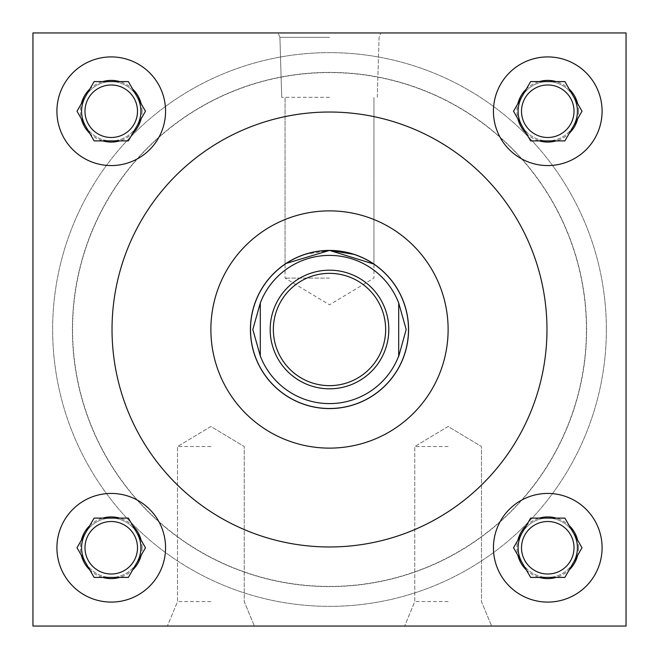 <?xml version="1.0" encoding="UTF-8"?>
<svg xmlns="http://www.w3.org/2000/svg" width="659" height="659" viewBox="0 0 659 659"><rect width="100%" height="100%" fill="white"/><g stroke="black" fill="none" stroke-linecap="round" stroke-linejoin="round"><path stroke-width="0.49" stroke-dasharray="3.29 2.47" d="M586.592 329.5A257.092 257.092 0 0 1 329.5 586.592A257.092 257.092 0 0 1 72.408 329.5A257.092 257.092 0 0 1 329.5 72.408A257.092 257.092 0 0 1 586.592 329.5A257.092 257.092 0 0 1 329.5 586.592A257.092 257.092 0 0 1 72.408 329.5A257.092 257.092 0 0 1 329.5 72.408A257.092 257.092 0 0 1 586.592 329.5M250.42 329.5A79.08 79.08 0 0 0 329.5 408.58A79.08 79.08 0 0 0 408.58 329.5A79.08 79.08 0 0 0 329.5 250.42A79.08 79.08 0 0 0 250.42 329.5M210.88 446.538L177.518 446.538L210.88 446.538M210.88 601.593L177.518 601.593L210.88 601.593M210.88 626.05L167.386 626.05L210.88 626.05M448.12 446.538L414.758 446.538L448.12 446.538M448.12 601.593L414.758 601.593L448.12 601.593M448.12 626.05L404.626 626.05L448.12 626.05M329.5 32.95L278.098 32.95L329.5 32.95M329.5 37.332L279.918 37.332L329.5 37.332M329.5 97.318L281.714 97.318L329.5 97.318M285.948 263.493L285.059 264.086L285.94 263.493M292.612 259.547L298.057 256.936M304.746 254.399L329.5 250.42M329.5 278.098L285.059 278.098L329.5 278.098M137.492 547.761A26.253 26.253 0 0 1 111.239 574.014A26.253 26.253 0 0 1 84.986 547.761A26.253 26.253 0 0 0 111.239 574.014A26.253 26.253 0 0 0 137.492 547.761A26.253 26.253 0 0 1 111.239 574.014A26.253 26.253 0 0 1 84.986 547.761A26.253 26.253 0 0 1 111.239 521.508A26.253 26.253 0 0 1 137.492 547.761A26.253 26.253 0 0 0 111.239 521.508A26.253 26.253 0 0 0 84.986 547.761A26.253 26.253 0 0 1 111.239 521.508A26.253 26.253 0 0 1 137.492 547.761M142.08 547.761A30.841 30.841 0 0 1 111.239 578.602A30.841 30.841 0 0 1 80.398 547.761A30.841 30.841 0 0 1 111.239 516.92A30.841 30.841 0 0 1 142.08 547.761M137.492 111.239A26.253 26.253 0 0 1 111.239 137.492A26.253 26.253 0 0 1 84.986 111.239A26.253 26.253 0 0 0 111.239 137.492A26.253 26.253 0 0 0 137.492 111.239A26.253 26.253 0 0 1 111.239 137.492A26.253 26.253 0 0 1 84.986 111.239A26.253 26.253 0 0 1 111.239 84.986A26.253 26.253 0 0 1 137.492 111.239A26.253 26.253 0 0 0 111.239 84.986A26.253 26.253 0 0 0 84.986 111.239A26.253 26.253 0 0 1 111.239 84.986A26.253 26.253 0 0 1 137.492 111.239M142.08 111.239A30.841 30.841 0 0 1 111.239 142.08A30.841 30.841 0 0 1 80.398 111.239A30.841 30.841 0 0 1 111.239 80.398A30.841 30.841 0 0 1 142.08 111.239M574.014 547.761A26.253 26.253 0 0 1 547.761 574.014A26.253 26.253 0 0 1 521.508 547.761A26.253 26.253 0 0 0 547.761 574.014A26.253 26.253 0 0 0 574.014 547.761A26.253 26.253 0 0 1 547.761 574.014A26.253 26.253 0 0 1 521.508 547.761A26.253 26.253 0 0 1 547.761 521.508A26.253 26.253 0 0 1 574.014 547.761A26.253 26.253 0 0 0 547.761 521.508A26.253 26.253 0 0 0 521.508 547.761A26.253 26.253 0 0 1 547.761 521.508A26.253 26.253 0 0 1 574.014 547.761M578.602 547.761A30.841 30.841 0 0 1 547.761 578.602A30.841 30.841 0 0 1 516.92 547.761A30.841 30.841 0 0 1 547.761 516.92A30.841 30.841 0 0 1 578.602 547.761M574.014 111.239A26.253 26.253 0 0 1 547.761 137.492A26.253 26.253 0 0 1 521.508 111.239A26.253 26.253 0 0 0 547.761 137.492A26.253 26.253 0 0 0 574.014 111.239A26.253 26.253 0 0 1 547.761 137.492A26.253 26.253 0 0 1 521.508 111.239A26.253 26.253 0 0 1 547.761 84.986A26.253 26.253 0 0 1 574.014 111.239A26.253 26.253 0 0 0 547.761 84.986A26.253 26.253 0 0 0 521.508 111.239A26.253 26.253 0 0 1 547.761 84.986A26.253 26.253 0 0 1 574.014 111.239M578.602 111.239A30.841 30.841 0 0 1 547.761 142.08A30.841 30.841 0 0 1 516.92 111.239A30.841 30.841 0 0 1 547.761 80.398A30.841 30.841 0 0 1 578.602 111.239M493.434 547.761A54.326 54.326 0 0 0 547.761 602.087A54.326 54.326 0 0 0 602.087 547.761A54.326 54.326 0 0 0 547.761 493.434A54.326 54.326 0 0 0 493.434 547.761M493.434 111.239A54.326 54.326 0 0 0 547.761 165.566A54.326 54.326 0 0 0 602.087 111.239A54.326 54.326 0 0 0 547.761 56.913A54.326 54.326 0 0 0 493.434 111.239M56.913 547.761A54.326 54.326 0 0 0 111.239 602.087A54.326 54.326 0 0 0 165.566 547.761A54.326 54.326 0 0 0 111.239 493.434A54.326 54.326 0 0 0 56.913 547.761M56.913 111.239A54.326 54.326 0 0 0 111.239 165.566A54.326 54.326 0 0 0 165.566 111.239A54.326 54.326 0 0 0 111.239 56.913A54.326 54.326 0 0 0 56.913 111.239M140.894 111.239A29.655 29.655 0 0 0 111.239 81.584A29.655 29.655 0 0 0 81.584 111.239A29.655 29.655 0 0 0 111.239 140.894A29.655 29.655 0 0 0 140.894 111.239M136.924 96.412A29.655 29.655 0 0 0 85.555 96.412M140.894 547.761A29.655 29.655 0 0 0 111.239 518.106A29.655 29.655 0 0 0 81.584 547.761A29.655 29.655 0 0 0 111.239 577.416A29.655 29.655 0 0 0 140.894 547.761M136.924 532.933A29.655 29.655 0 0 0 85.555 532.933M577.416 547.761A29.655 29.655 0 0 0 547.761 518.106A29.655 29.655 0 0 0 518.106 547.761A29.655 29.655 0 0 0 547.761 577.416A29.655 29.655 0 0 0 577.416 547.761M573.445 532.933A29.655 29.655 0 0 0 522.076 532.933M577.416 111.239A29.655 29.655 0 0 0 547.761 81.584A29.655 29.655 0 0 0 518.106 111.239A29.655 29.655 0 0 0 547.761 140.894A29.655 29.655 0 0 0 577.416 111.239M573.445 96.412A29.655 29.655 0 0 0 522.076 96.412M448.12 329.5A118.62 118.62 0 0 0 329.5 210.88A118.62 118.62 0 0 0 210.88 329.5A118.62 118.62 0 0 0 329.5 448.12A118.62 118.62 0 0 0 448.12 329.5M112.03 329.5A217.47 217.47 0 0 0 329.5 546.97A217.47 217.47 0 0 0 546.97 329.5A217.47 217.47 0 0 0 329.5 112.03A217.47 217.47 0 0 0 112.03 329.5M606.362 329.5A276.862 276.862 0 0 0 329.5 52.638A276.862 276.862 0 0 0 52.638 329.5A276.862 276.862 0 0 0 329.5 606.362A276.862 276.862 0 0 0 606.362 329.5A276.862 276.862 0 0 0 329.5 52.638A276.862 276.862 0 0 0 52.638 329.5A276.862 276.862 0 0 0 329.5 606.362A276.862 276.862 0 0 0 606.362 329.5M85.555 562.588A29.655 29.655 0 0 0 136.924 562.588M522.076 126.067A29.655 29.655 0 0 0 573.445 126.067M626.05 32.95L32.95 32.95L32.95 626.05L626.05 626.05L626.05 32.95L32.95 32.95L32.95 626.05L626.05 626.05L626.05 32.95L32.95 32.95L32.95 626.05L626.05 626.05L626.05 32.95M522.076 562.588A29.655 29.655 0 0 0 573.445 562.588M85.555 126.067A29.655 29.655 0 0 0 136.924 126.067M141.158 118.727L145.482 111.239L141.158 103.751M132.69 89.072L128.357 81.584L94.122 81.584L89.789 89.072M89.789 133.406L94.122 140.894L128.357 140.894L132.69 133.406M81.321 103.751L76.996 111.239L81.321 118.727M141.158 555.249L145.482 547.761L141.158 540.273M132.69 525.594L128.357 518.106L94.122 518.106L89.789 525.594M89.789 569.928L94.122 577.416L128.357 577.416L132.69 569.928M81.321 540.273L76.996 547.761L81.321 555.249M577.679 118.727L582.004 111.239L577.679 103.751M569.211 89.072L564.878 81.584L530.643 81.584L526.31 89.072M526.31 133.406L530.643 140.894L564.878 140.894L569.211 133.406M517.842 103.751L513.518 111.239L517.842 118.727M577.679 555.249L582.004 547.761L577.679 540.273M569.211 525.594L564.878 518.106L530.643 518.106L526.31 525.594M526.31 569.928L530.643 577.416L564.878 577.416L569.211 569.928M517.842 540.273L513.518 547.761L517.842 555.249M354.138 254.358L361.066 256.994M366.388 259.547L370.465 261.854M388.81 329.5A59.31 59.31 0 0 0 329.5 270.19A59.31 59.31 0 0 0 270.19 329.5A59.31 59.31 0 0 0 329.5 388.81A59.31 59.31 0 0 0 388.81 329.5M586.428 329.5A256.928 256.928 0 0 0 329.5 72.572A256.928 256.928 0 0 0 72.572 329.5A256.928 256.928 0 0 0 329.5 586.428A256.928 256.928 0 0 0 586.428 329.5A256.928 256.928 0 0 0 329.5 72.572A256.928 256.928 0 0 0 72.572 329.5A256.928 256.928 0 0 0 329.5 586.428A256.928 256.928 0 0 0 586.428 329.5M408.498 329.5A78.998 78.998 0 0 0 329.5 250.502A78.998 78.998 0 0 0 250.502 329.5A78.998 78.998 0 0 0 329.5 408.498A78.998 78.998 0 0 0 408.498 329.5M398.695 302.992A74.096 74.096 0 0 0 260.305 302.992M260.305 356.008A74.096 74.096 0 0 0 398.695 356.008M260.305 302.572L260.305 356.428M398.695 356.428L398.695 302.572M210.88 426.488L177.518 446.538L177.518 601.593L167.386 626.05L177.518 601.593L177.518 446.538L210.88 426.488L244.242 446.538L244.242 601.593L254.374 626.05L244.242 601.593L244.242 446.538L210.88 426.488M448.12 426.488L414.758 446.538L414.758 601.593L404.626 626.05L414.758 601.593L414.758 446.538L448.12 426.488L481.482 446.538L481.482 601.593L491.614 626.05L481.482 601.593L481.482 446.538L448.12 426.488M279.918 37.332L278.098 32.95L279.918 37.332L281.714 97.318L279.918 37.332M285.059 264.086L285.059 97.318L285.059 278.098L329.5 304.804L373.941 278.098L373.941 97.318L373.941 264.086M377.286 97.318L379.082 37.332L380.902 32.95L379.082 37.332L377.286 97.318"/><path stroke-width="0.99" d="M250.42 329.5A79.08 79.08 0 0 0 329.5 408.58A79.08 79.08 0 0 0 408.58 329.5A79.08 79.08 0 0 0 329.5 250.42A79.08 79.08 0 0 0 250.42 329.5M370.465 261.854L373.941 264.086L329.5 250.42L285.948 263.493M285.94 263.493L292.612 259.547M298.057 256.936L304.746 254.399M574.014 547.761A26.253 26.253 0 0 1 547.761 574.014A26.253 26.253 0 0 1 521.508 547.761A26.253 26.253 0 0 1 547.761 521.508A26.253 26.253 0 0 1 574.014 547.761M574.014 111.239A26.253 26.253 0 0 1 547.761 137.492A26.253 26.253 0 0 1 521.508 111.239A26.253 26.253 0 0 1 547.761 84.986A26.253 26.253 0 0 1 574.014 111.239M137.492 547.761A26.253 26.253 0 0 1 111.239 574.014A26.253 26.253 0 0 1 84.986 547.761A26.253 26.253 0 0 1 111.239 521.508A26.253 26.253 0 0 1 137.492 547.761M493.434 547.761A54.326 54.326 0 0 0 547.761 602.087A54.326 54.326 0 0 0 602.087 547.761A54.326 54.326 0 0 0 547.761 493.434A54.326 54.326 0 0 0 493.434 547.761M493.434 111.239A54.326 54.326 0 0 0 547.761 165.566A54.326 54.326 0 0 0 602.087 111.239A54.326 54.326 0 0 0 547.761 56.913A54.326 54.326 0 0 0 493.434 111.239M56.913 547.761A54.326 54.326 0 0 0 111.239 602.087A54.326 54.326 0 0 0 165.566 547.761A54.326 54.326 0 0 0 111.239 493.434A54.326 54.326 0 0 0 56.913 547.761M137.492 111.239A26.253 26.253 0 0 1 111.239 137.492A26.253 26.253 0 0 1 84.986 111.239A26.253 26.253 0 0 1 111.239 84.986A26.253 26.253 0 0 1 137.492 111.239M56.913 111.239A54.326 54.326 0 0 0 111.239 165.566A54.326 54.326 0 0 0 165.566 111.239A54.326 54.326 0 0 0 111.239 56.913A54.326 54.326 0 0 0 56.913 111.239M136.924 126.067A29.655 29.655 0 0 0 136.924 96.412M85.555 96.412A29.655 29.655 0 0 0 85.555 126.067M136.924 562.588A29.655 29.655 0 0 0 136.924 532.933M85.555 532.933A29.655 29.655 0 0 0 85.555 562.588M573.445 562.588A29.655 29.655 0 0 0 573.445 532.933M522.076 532.933A29.655 29.655 0 0 0 522.076 562.588M573.445 126.067A29.655 29.655 0 0 0 573.445 96.412M522.076 96.412A29.655 29.655 0 0 0 522.076 126.067M448.12 329.5A118.62 118.62 0 0 0 329.5 210.88A118.62 118.62 0 0 0 210.88 329.5A118.62 118.62 0 0 0 329.5 448.12A118.62 118.62 0 0 0 448.12 329.5M112.03 329.5A217.47 217.47 0 0 0 329.5 546.97A217.47 217.47 0 0 0 546.97 329.5A217.47 217.47 0 0 0 329.5 112.03A217.47 217.47 0 0 0 112.03 329.5M32.95 32.95L32.95 626.05L626.05 626.05L626.05 32.95L32.95 32.95M141.158 103.751A30.841 30.841 0 0 0 132.69 89.072L128.357 81.584L119.707 81.584A30.841 30.841 0 0 0 102.771 81.584L94.122 81.584L89.789 89.072A30.841 30.841 0 0 0 81.321 103.751L76.996 111.239L81.321 118.727A30.841 30.841 0 0 0 89.789 133.406L94.122 140.894L102.771 140.894A30.841 30.841 0 0 0 119.707 140.894L128.357 140.894L132.69 133.406A30.841 30.841 0 0 0 141.158 118.727L145.482 111.239L132.69 89.072L141.158 103.751M132.69 133.406L141.158 118.727L132.69 133.406M102.771 140.894L119.707 140.894M81.321 118.727L89.789 133.406L81.321 118.727M89.789 89.072L81.321 103.751L89.789 89.072M119.707 81.584L102.771 81.584M141.158 540.273A30.841 30.841 0 0 0 132.69 525.594L128.357 518.106L119.707 518.106A30.841 30.841 0 0 0 102.771 518.106L94.122 518.106L89.789 525.594A30.841 30.841 0 0 0 81.321 540.273L76.996 547.761L81.321 555.249A30.841 30.841 0 0 0 89.789 569.928L94.122 577.416L102.771 577.416A30.841 30.841 0 0 0 119.707 577.416L128.357 577.416L132.69 569.928A30.841 30.841 0 0 0 141.158 555.249L145.482 547.761L132.69 525.594L141.158 540.273M577.679 103.751A30.841 30.841 0 0 0 569.211 89.072L564.878 81.584L556.229 81.584A30.841 30.841 0 0 0 539.293 81.584L530.643 81.584L526.31 89.072A30.841 30.841 0 0 0 517.842 103.751L513.518 111.239L517.842 118.727A30.841 30.841 0 0 0 526.31 133.406L530.643 140.894L539.293 140.894A30.841 30.841 0 0 0 556.229 140.894L564.878 140.894L569.211 133.406A30.841 30.841 0 0 0 577.679 118.727L582.004 111.239L569.211 89.072L577.679 103.751M577.679 540.273A30.841 30.841 0 0 0 569.211 525.594L564.878 518.106L556.229 518.106A30.841 30.841 0 0 0 539.293 518.106L530.643 518.106L526.31 525.594A30.841 30.841 0 0 0 517.842 540.273L513.518 547.761L517.842 555.249A30.841 30.841 0 0 0 526.31 569.928L530.643 577.416L539.293 577.416A30.841 30.841 0 0 0 556.229 577.416L564.878 577.416L569.211 569.928A30.841 30.841 0 0 0 577.679 555.249L582.004 547.761L569.211 525.594L577.679 540.273M132.69 569.928L141.158 555.249L132.69 569.928M102.771 577.416L119.707 577.416M81.321 555.249L89.789 569.928L81.321 555.249M89.789 525.594L81.321 540.273L89.789 525.594M119.707 518.106L102.771 518.106M569.211 133.406L577.679 118.727L569.211 133.406M539.293 140.894L556.229 140.894M517.842 118.727L526.31 133.406L517.842 118.727M526.31 89.072L517.842 103.751L526.31 89.072M556.229 81.584L539.293 81.584M569.211 569.928L577.679 555.249L569.211 569.928M539.293 577.416L556.229 577.416M517.842 555.249L526.31 569.928L517.842 555.249M526.31 525.594L517.842 540.273L526.31 525.594M556.229 518.106L539.293 518.106M329.5 250.42L354.138 254.358M361.066 256.994L366.388 259.547M385.647 329.5A56.147 56.147 0 0 0 329.5 273.353A56.147 56.147 0 0 0 273.353 329.5A56.147 56.147 0 0 0 329.5 385.647A56.147 56.147 0 0 0 385.647 329.5M270.19 329.5A59.31 59.31 0 0 1 329.5 270.19A59.31 59.31 0 0 1 388.81 329.5A59.31 59.31 0 0 1 329.5 388.81A59.31 59.31 0 0 1 270.19 329.5M250.502 329.5A78.998 78.998 0 0 1 329.5 250.502A78.998 78.998 0 0 1 408.498 329.5A78.998 78.998 0 0 1 329.5 408.498A78.998 78.998 0 0 1 250.502 329.5M398.695 302.992L406.183 329.5L398.695 356.428L398.695 302.992A74.096 74.096 0 0 0 260.305 302.992L252.817 329.5L260.305 356.008A74.096 74.096 0 0 0 398.695 356.008M260.305 302.992L260.305 356.008"/></g></svg>
